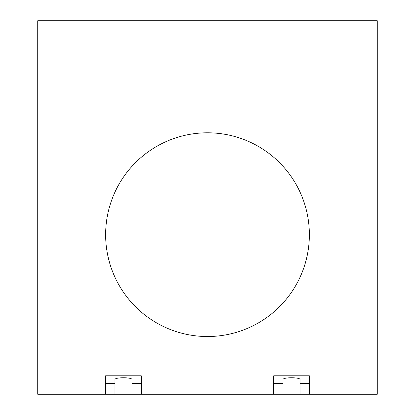 <?xml version="1.0" encoding="UTF-8"?>
<svg xmlns="http://www.w3.org/2000/svg" width="415" height="415" viewBox="0 0 415 415"><rect width="100%" height="100%" fill="white"/><g stroke="black" fill="none" stroke-linecap="round" stroke-linejoin="round"><path stroke-width="0.31" stroke-dasharray="2.08 1.56" d="M300.024 394.25L300.024 379.58L300.024 394.25L283.051 394.25L283.051 379.58C282.641 377.157 300.434 377.157 300.024 379.58L300.024 394.25L309.362 394.25L309.362 375.808L309.362 394.25L273.713 394.25L309.362 394.25L273.713 394.25L273.713 375.808L273.713 394.25L283.051 394.25L283.051 379.58L283.051 394.25M273.713 383.351L283.051 383.351M273.713 394.25L273.713 375.808L309.362 375.808L309.362 394.25M300.024 383.351L309.362 383.351M105.638 234.662A101.862 101.862 0 0 0 207.5 336.529A101.862 101.862 0 0 0 309.362 234.662A101.862 101.862 0 0 0 207.5 132.8A101.862 101.862 0 0 0 105.638 234.662A101.862 101.862 0 0 0 207.5 336.529A101.862 101.862 0 0 0 309.362 234.662A101.862 101.862 0 0 1 207.5 336.529A101.862 101.862 0 0 1 105.638 234.662A101.862 101.862 0 0 1 207.5 132.8A101.862 101.862 0 0 1 309.362 234.662A101.862 101.862 0 0 0 207.5 132.8A101.862 101.862 0 0 0 105.638 234.662M37.729 20.75L37.729 394.25L377.271 394.25L377.271 20.75L37.729 20.75L37.729 394.25L37.729 20.75L377.271 20.75L37.729 20.75M141.287 394.25L141.287 375.808L141.287 394.25L105.638 394.25L105.638 375.808L105.638 394.25L141.287 394.25L141.287 375.808L105.638 375.808L105.638 394.25L141.287 394.25L131.949 394.25L131.949 379.58C132.359 377.157 114.566 377.157 114.976 379.58L114.976 394.25L131.949 394.25L131.949 379.58L131.949 394.25M377.271 20.75L377.271 394.25L377.271 20.75M377.271 394.25L37.729 394.25L377.271 394.25M114.976 394.25L114.976 379.58L114.976 394.25L105.638 394.25M141.287 383.351L131.949 383.351M114.976 383.351L105.638 383.351"/><path stroke-width="0.62" d="M300.024 394.25L283.051 394.25L283.051 379.58C282.641 377.157 300.434 377.157 300.024 379.58L300.024 394.25L309.362 394.25L309.362 375.808L273.713 375.808L273.713 383.351L283.051 383.351M273.713 383.351L273.713 394.25L283.051 394.25M300.024 383.351L309.362 383.351M309.362 234.662A101.862 101.862 0 0 1 207.5 336.529A101.862 101.862 0 0 1 105.638 234.662A101.862 101.862 0 0 1 207.5 132.8A101.862 101.862 0 0 1 309.362 234.662M114.976 394.25L131.949 394.25L131.949 379.58C132.359 377.157 114.566 377.157 114.976 379.58L114.976 394.25L37.729 394.25L37.729 20.75L377.271 20.75L377.271 394.25L309.362 394.25M273.713 394.25L131.949 394.25M114.976 383.351L105.638 383.351L105.638 375.808L141.287 375.808L141.287 394.25M141.287 383.351L131.949 383.351M105.638 394.25L105.638 383.351"/></g></svg>
